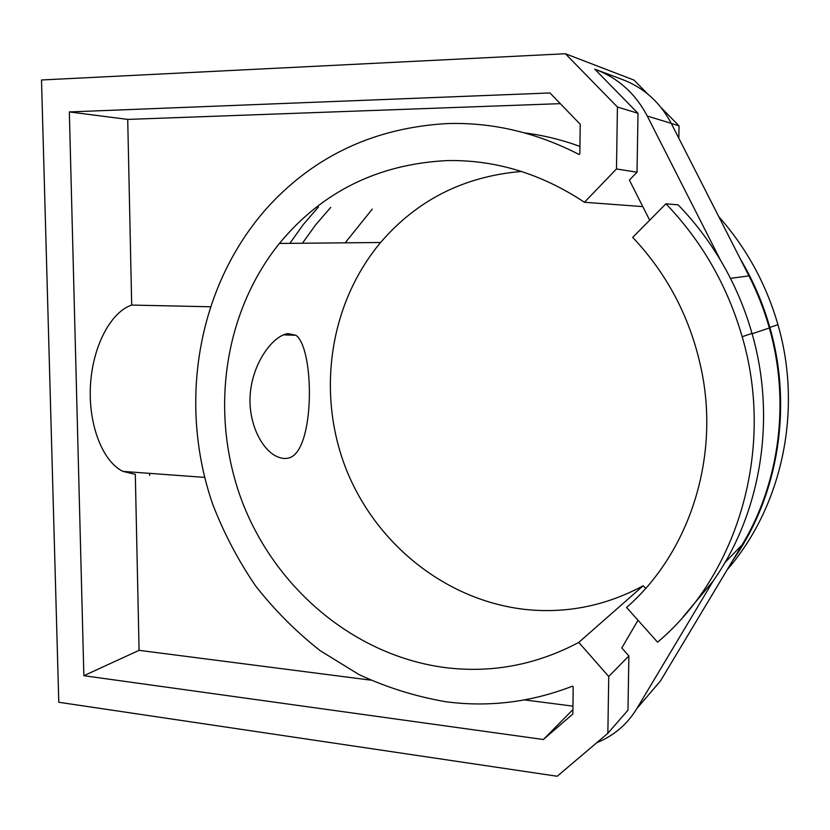 <?xml version="1.0" encoding="UTF-8"?>
<svg xmlns="http://www.w3.org/2000/svg" width="830" height="830" viewBox="0 0 830 830"><rect width="100%" height="100%" fill="white"/><g stroke="black" fill="none" stroke-linecap="round" stroke-linejoin="round"><path stroke-width="1.25" d="M287.958 333.608L295.864 335.247C314.601 348.112 315.244 450.565 289.141 457.89C285.292 459.011 281.131 458.523 276.681 456.427C260.776 449.134 246.479 419.783 250.733 389.457C254.758 359.338 274.263 335.247 287.958 333.608M645.636 588.408L643.229 585.741C606.056 605.724 566.994 613.65 526.054 609.531C445.741 600.847 375.409 543.64 345.882 468.473C316.572 393.192 329.188 303.873 380.607 242.495C417.096 199.989 464.063 176.313 521.489 171.457M584.445 202.271L616.483 168.957L617.427 107.018L565.406 53.742L41.5 79.981L58.785 702.263L557.221 776.258L607.861 733.274L608.732 676.491L578.769 642.42C536.439 664.83 492.138 673.255 445.866 667.683C355.115 656.094 276.255 589.341 242.692 502.959C209.399 416.411 222.43 314.228 279.399 243.439C322.133 191.709 378.055 164.081 447.152 160.584C495.417 159.702 541.181 173.605 584.445 202.271L642.804 206.618M330.714 207.427L315.763 224.681L302.442 243.221M372.255 209.119L345.187 242.827M524.726 132.925C543.391 135.29 561.796 139.782 579.942 146.422M447.246 123.577C492.377 122.176 536.346 132.489 579.133 154.525L579.848 153.778L580.222 124.272L549.968 92.96L69.336 111.936L83.861 675.693L543.36 739.509L572.845 713.987L573.188 686.908L572.513 686.151C531.076 702.222 488.829 707.409 445.772 701.734C415.674 696.536 386.77 687.499 359.058 674.614L320.152 650.658C296.061 631.692 274.533 610.081 255.536 585.845C238.179 560.385 223.924 533.254 212.791 504.464C177.309 402.394 197.665 283.466 269.75 204.958C316.749 154.743 375.917 127.623 447.246 123.577M289.857 243.346L303.334 224.484L318.481 206.929M638.011 620.269L621.795 647.95L628.881 655.949L627.968 710.179L607.861 733.274M649.672 220.23L629.399 180.079L637.025 172.215L638.011 113.305L594.799 69.17C617.831 77.761 635.313 93.375 647.265 116.034L720.616 260.444C708.488 240.098 694.326 221.569 678.131 204.854L665.93 203.796L632.699 237.38C668.721 275.601 691.888 321.075 702.211 373.801C719.226 462.03 687.634 554.399 626.567 607.456L628.414 605.807M647.265 116.034L671.273 123.38C660.026 102.09 643.52 87.389 621.743 79.265L597.237 70.083M671.273 123.38L748.94 275.871C757.417 292.544 764.212 309.912 769.337 327.975C790.461 401.741 779.577 482.998 742.093 544.874L732.869 560.26C777.98 496.537 793.024 407.655 769.835 327.414C762.936 303.251 753.09 280.426 740.329 258.96M683.132 616.856L713.157 580.99C760.83 513.583 776.724 418.943 752.011 333.411C744.655 307.65 734.187 283.331 720.616 260.444M713.157 580.99L636.88 708.54C627.148 724.424 613.795 735.805 596.801 742.663M678.805 138.174L679.054 125.838L661.271 107.776M671.325 123.473L679.054 125.838M560.302 103.646L127.716 119.406L131.69 305.077C110.722 312.038 92.431 346.504 90.428 385.929C88.312 425.344 102.92 461.895 123.047 471.409L135.311 474.345L139.077 650.336L83.861 675.693M127.716 119.406L69.336 111.936M131.69 305.077L210.094 306.758M139.077 650.336L370.46 680.102M524.519 699.908L572.939 706.143M149.628 475.403L149.587 473.359M608.732 676.491L628.881 655.949M578.769 642.42L643.229 585.741M616.483 168.957L637.025 172.215M617.427 107.018L638.011 113.305M647.649 93.946L634.006 80.095L565.406 53.742M572.897 709.619L543.36 739.509M636.88 708.54L660.493 680.922L732.869 560.26M626.567 607.456L657.578 642.181C737.725 574.827 775.313 449.424 742.186 336.721C727.298 285.562 701.879 241.25 665.93 203.796M727.142 569.795C781.808 506.964 803.025 410.902 777.949 324.686C766.142 283.912 746.419 247.9 718.77 216.64M724.891 562.647L742.093 544.874M730.473 278.372L748.94 275.871M295.864 335.247L283.372 334.874M279.399 243.439L380.607 242.495M204.668 477.395L123.047 471.409M752.115 333.785L769.337 327.975M742.186 336.721L752.011 333.411M777.949 324.686L769.835 327.414"/></g></svg>
